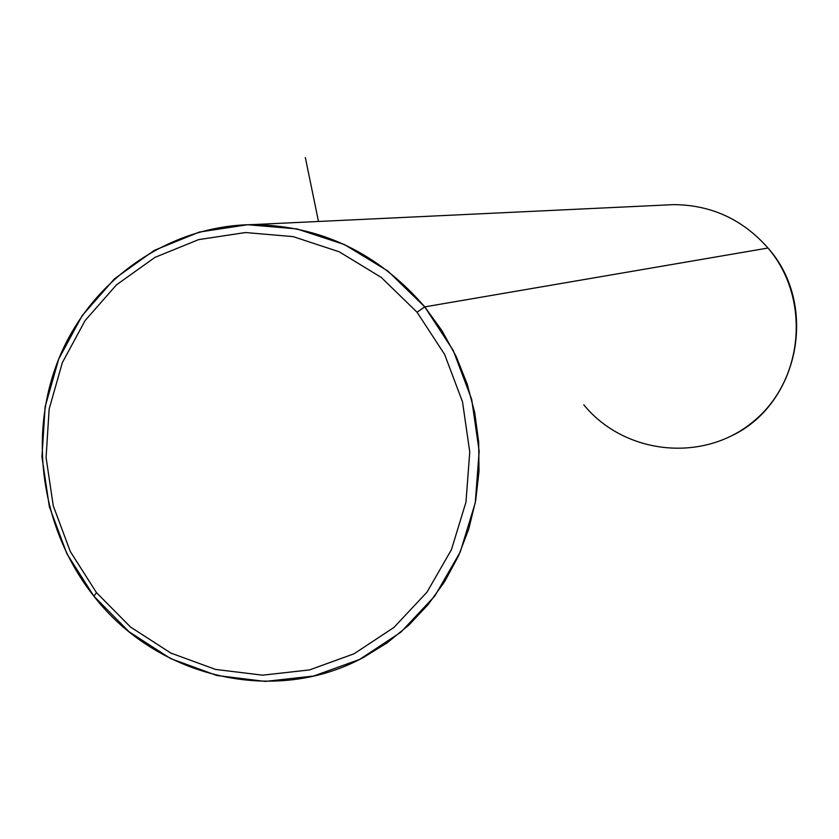 <?xml version="1.0" encoding="UTF-8"?>
<svg xmlns="http://www.w3.org/2000/svg" width="839" height="839" viewBox="0 0 839 839"><rect width="100%" height="100%" fill="white"/><g stroke="black" fill="none" stroke-linecap="round" stroke-linejoin="round"><path stroke-width="1.26" d="M583.755 404.765C624.562 454.906 703.931 463.264 753.632 421.293C803.951 380.077 810.967 298.212 768 248.029L424.744 306.875C377.896 252.707 320.362 225.282 252.14 224.621C168.597 225.701 91.986 279.387 59.59 356.89C27.309 434.497 41.059 529.713 93.916 596.214C156.883 677.576 274.51 705.819 363.434 657.451L387.167 642.831L408.876 625.086L428.205 604.489L444.817 581.354L458.419 556.058L468.76 529.021L475.661 500.684L478.996 471.528L478.681 442.038L474.727 412.715L467.197 384.063L456.227 356.575L441.985 330.692L424.744 306.875L768 248.029C818.319 304.4 799.546 402.5 733.034 435.137M252.14 224.621L673.759 204.622C711.325 204.947 742.735 219.419 768 248.029M417.046 312.223L444.618 354.415L462.509 401.829L469.756 451.938L465.981 502.089L451.445 549.66L426.978 592.177L393.921 627.457L354.068 653.78L309.528 669.921L262.586 675.175L215.592 669.428L170.862 653.078L130.517 627.037L96.475 592.628L70.319 551.548L53.256 505.781L46.082 457.507L49.155 409.002L62.369 362.584L85.148 320.508L116.485 284.841L154.921 257.395L198.633 239.618L245.502 232.539L293.189 236.629L339.25 251.815L381.284 277.426L417.046 312.223L424.744 306.875L453.217 350.44L471.686 399.374L479.163 451.099L475.262 502.886L460.233 551.989L434.948 595.847L400.811 632.249L359.658 659.402L313.681 676.024L265.239 681.415L216.756 675.468L170.611 658.584L129.007 631.704L93.916 596.214L96.475 592.628L130.517 627.037L170.862 653.078L215.592 669.428L262.586 675.175L309.528 669.921L354.068 653.78L393.921 627.457L426.978 592.177L451.445 549.66L465.981 502.089L469.756 451.938L462.509 401.829L444.618 354.415L417.046 312.223L381.284 277.426L339.25 251.815L293.189 236.629L245.502 232.539L198.633 239.618L154.921 257.395L116.485 284.841L85.148 320.508L62.369 362.584L49.155 409.002L46.082 457.507L53.256 505.781L70.319 551.548L96.475 592.628L93.916 596.214L66.942 553.855L49.344 506.662L41.95 456.877L45.117 406.863L58.73 358.987L82.212 315.579L114.524 278.779L154.166 250.431L199.273 232.067L247.641 224.726L296.859 228.911L344.409 244.558L387.807 270.976L424.744 306.875L417.046 312.223M318.495 221.475L305.344 157.585"/></g></svg>
